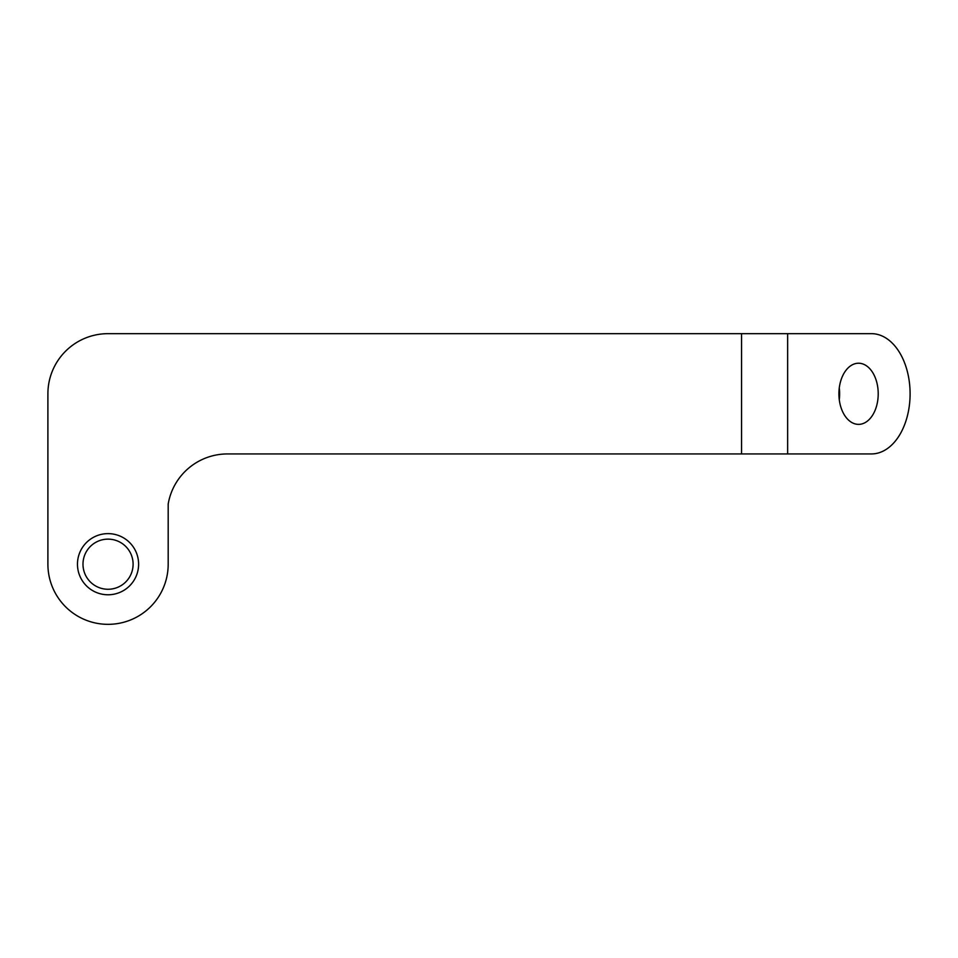 <?xml version="1.0" encoding="UTF-8"?>
<svg xmlns="http://www.w3.org/2000/svg" width="958" height="958" viewBox="0 0 958 958"><rect width="100%" height="100%" fill="white"/><g stroke="black" fill="none" stroke-linecap="round" stroke-linejoin="round"><path stroke-width="1.44" d="M82.987 564.202A25.064 25.064 0 0 0 108.038 589.266A25.064 25.064 0 0 0 133.102 564.202A25.064 25.064 0 0 0 108.038 539.138A25.064 25.064 0 0 0 82.987 564.202M77.466 564.202A30.572 30.572 0 0 0 108.038 594.774A30.572 30.572 0 0 0 138.611 564.202A30.572 30.572 0 0 0 108.038 533.63A30.572 30.572 0 0 0 77.466 564.202M838.909 393.798A30.572 19.651 90 0 0 858.56 424.37A30.572 19.651 90 0 0 878.211 393.798A30.572 19.651 90 0 0 858.56 363.226A30.572 19.651 90 0 0 838.909 393.798M839.268 387.954A30.572 19.651 -90 0 1 839.627 393.798A30.572 19.651 -90 0 1 839.268 399.642M741.564 333.659L871.445 333.659A60.138 38.655 90 0 1 910.1 393.798A60.138 38.655 90 0 1 871.445 453.936L741.564 453.936L741.564 333.659L108.038 333.659A60.138 60.138 0 0 0 47.9 393.798L47.9 564.202A60.138 60.138 0 0 0 108.038 624.341A60.138 60.138 0 0 0 168.189 564.202L168.189 504.064A60.138 60.138 0 0 1 227.489 453.936L741.564 453.936M47.9 453.936L47.9 564.202M168.189 564.202L168.189 504.064M787.644 333.659L787.644 453.936"/></g></svg>
